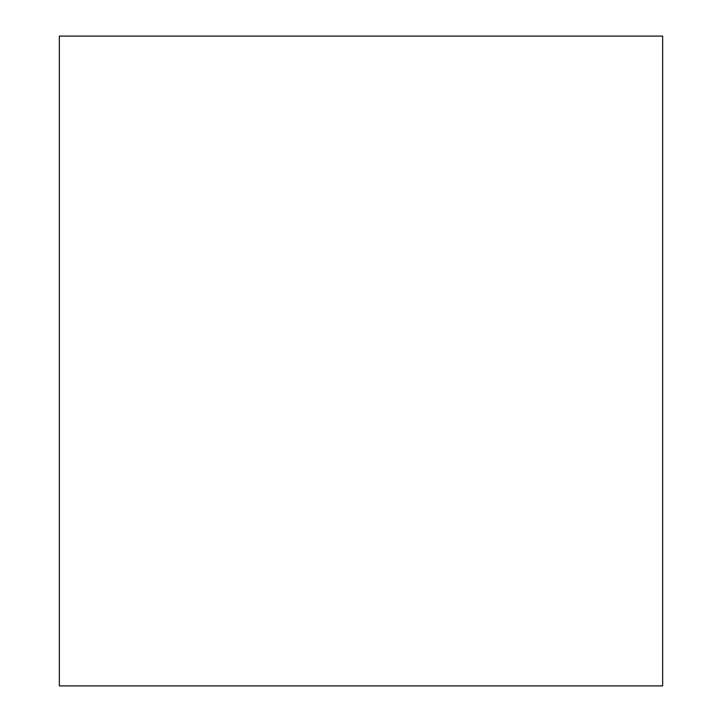 <?xml version="1.0" encoding="UTF-8"?>
<svg xmlns="http://www.w3.org/2000/svg" width="722" height="722" viewBox="0 0 722 722"><rect width="100%" height="100%" fill="white"/><g stroke="black" fill="none" stroke-linecap="round" stroke-linejoin="round"><path stroke-width="1.08" d="M662.652 36.1L662.652 685.9L59.348 685.9L59.348 36.1L662.652 36.1"/></g></svg>
